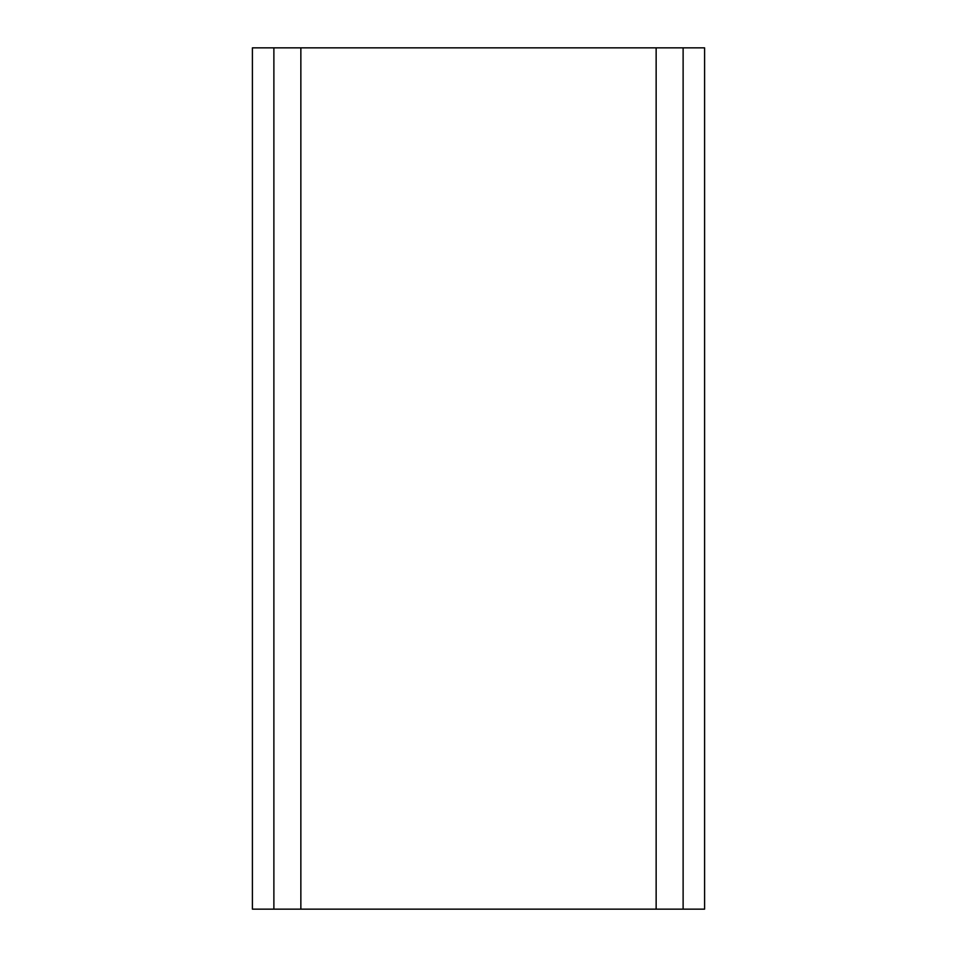 <?xml version="1.0" encoding="UTF-8"?>
<svg xmlns="http://www.w3.org/2000/svg" width="957" height="957" viewBox="0 0 957 957"><rect width="100%" height="100%" fill="white"/><g stroke="black" fill="none" stroke-linecap="round" stroke-linejoin="round"><path stroke-width="1.44" d="M273.881 47.85L252.409 47.85L252.409 909.15L704.591 909.15L704.591 47.85L273.881 47.85L273.881 909.15M300.857 47.85L300.857 909.15M656.143 47.85L656.143 909.15M704.591 47.85L704.591 909.15M683.119 47.85L683.119 909.15"/></g></svg>
